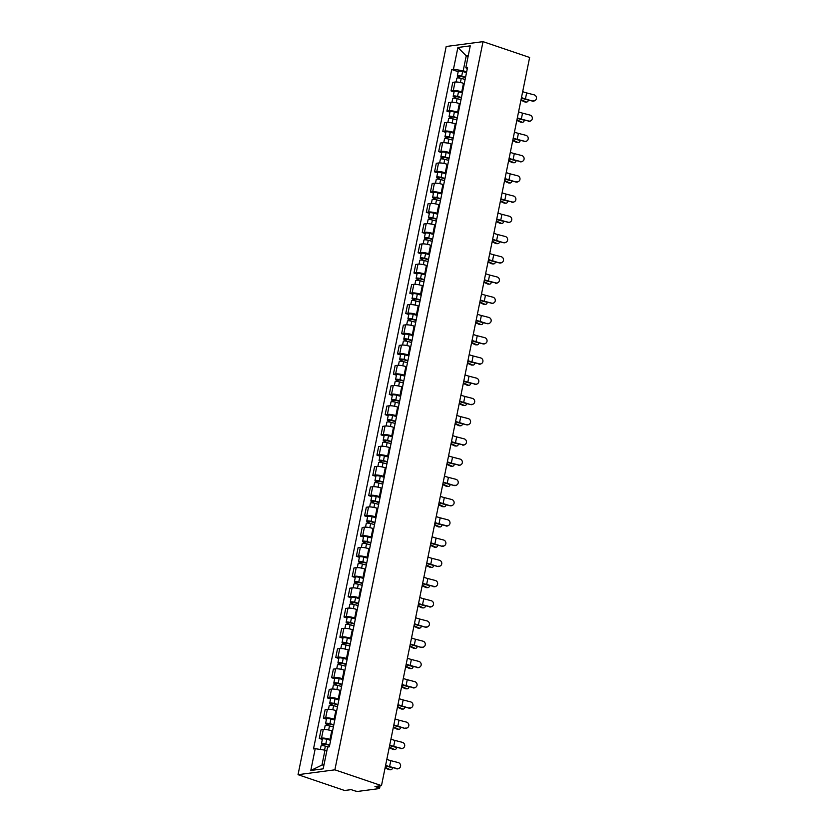 <?xml version="1.0" encoding="UTF-8"?>
<svg xmlns="http://www.w3.org/2000/svg" width="833" height="833" viewBox="0 0 833 833"><rect width="100%" height="100%" fill="white"/><g stroke="black" fill="none" stroke-linecap="round" stroke-linejoin="round"><path stroke-width="1.25" d="M380.087 785.821L379.567 788.393A2.707 0.562 -168.5 0 1 379.119 788.601L358.263 791.35A2.707 0.562 -168.5 0 1 354.587 790.798L351.162 789.632L344.643 790.496L298.037 774.68L334.876 769.827L483.025 41.65L529.632 57.467L381.483 785.634L334.876 769.827M483.025 41.65L446.186 46.502L298.037 774.68M379.567 788.393A2.707 0.562 -168.5 0 0 378.38 787.654L378.723 785.998M381.483 785.634L374.954 786.498L378.38 787.654M464.273 83.592L463.481 83.321A6.227 1.302 -168.5 0 0 455.016 82.05L452.767 82.342L451.028 90.901L453.277 90.61A6.227 1.302 11.5 0 1 461.742 91.88L462.534 92.151M454.068 91.932L451.028 90.901M460.16 103.823L459.368 103.552A6.227 1.302 -168.5 0 0 450.903 102.282L448.654 102.574L446.915 111.133L449.154 110.841A6.227 1.302 11.5 0 1 457.629 112.122L458.41 112.382M449.955 112.174L446.915 111.133M456.036 124.055L455.255 123.794A6.227 1.302 -168.5 0 0 446.78 122.513L444.541 122.815L442.792 131.375L445.041 131.073A6.227 1.302 11.5 0 1 453.506 132.353L454.297 132.614M445.832 132.405L442.792 131.375M451.923 144.296L451.132 144.026A6.227 1.302 -168.5 0 0 442.667 142.745L440.418 143.047L438.679 151.606L440.928 151.304A6.227 1.302 11.5 0 1 449.393 152.585L450.184 152.856M441.719 152.637L438.679 151.606M447.8 164.528L447.019 164.257A6.227 1.302 -168.5 0 0 438.554 162.987L436.305 163.278L434.566 171.837L436.804 171.546A6.227 1.302 11.5 0 1 445.28 172.816L446.061 173.087M437.606 172.868L434.566 171.837M443.687 184.759L442.906 184.499A6.227 1.302 -168.5 0 0 434.43 183.218L432.181 183.51L430.442 192.069L432.691 191.777A6.227 1.302 11.5 0 1 441.157 193.058L441.948 193.318M433.483 193.11L430.442 192.069M439.574 204.991L438.783 204.731A6.227 1.302 -168.5 0 0 430.317 203.45L428.068 203.752L426.329 212.311L428.579 212.009A6.227 1.302 11.5 0 1 437.044 213.29L437.825 213.56M429.37 213.342L426.329 212.311M435.451 225.233L434.67 224.962A6.227 1.302 -168.5 0 0 426.204 223.681L423.955 223.983L422.206 232.542L424.455 232.251A6.227 1.302 11.5 0 1 432.931 233.521L433.712 233.792M425.257 233.573L422.206 232.542M431.338 245.464L430.557 245.194A6.227 1.302 -168.5 0 0 422.081 243.923L419.832 244.215L418.093 252.774L420.342 252.482A6.227 1.302 11.5 0 1 428.808 253.753L429.599 254.023M421.134 253.805L418.093 252.774M427.225 265.696L426.434 265.435A6.227 1.302 -168.5 0 0 417.968 264.155L415.719 264.446L413.98 273.016L416.229 272.714A6.227 1.302 11.5 0 1 424.695 273.995L425.476 274.255M417.021 274.047L413.98 273.016M423.102 285.927L422.321 285.667A6.227 1.302 -168.5 0 0 413.845 284.386L411.606 284.688L409.857 293.247L412.106 292.945A6.227 1.302 11.5 0 1 420.582 294.226L421.363 294.497M412.897 294.278L409.857 293.247M418.989 306.169L418.208 305.898A6.227 1.302 -168.5 0 0 409.732 304.618L407.483 304.92L405.744 313.479L407.993 313.187A6.227 1.302 11.5 0 1 416.458 314.457L417.25 314.728M408.784 314.51L405.744 313.479M414.876 326.401L414.084 326.13A6.227 1.302 -168.5 0 0 405.619 324.86L403.37 325.151L401.631 333.71L403.87 333.419A6.227 1.302 11.5 0 1 412.345 334.699L413.126 334.96M404.671 334.741L401.631 333.71M410.752 346.632L409.971 346.372A6.227 1.302 -168.5 0 0 401.496 345.091L399.257 345.383L397.508 353.952L399.757 353.65A6.227 1.302 11.5 0 1 408.232 354.931L409.013 355.191M400.548 354.983L397.508 353.952M406.639 366.874L405.848 366.603A6.227 1.302 -168.5 0 0 397.383 365.323L395.134 365.625L393.395 374.184L395.644 373.882A6.227 1.302 11.5 0 1 404.109 375.162L404.9 375.433M396.435 375.214L393.395 374.184M402.516 387.106L401.735 386.835A6.227 1.302 -168.5 0 0 393.27 385.564L391.021 385.856L389.282 394.415L391.52 394.124A6.227 1.302 11.5 0 1 399.996 395.394L400.777 395.665M392.322 395.446L389.282 394.415M398.403 407.337L397.622 407.066A6.227 1.302 -168.5 0 0 389.146 405.796L386.897 406.087L385.158 414.647L387.407 414.355A6.227 1.302 11.5 0 1 395.873 415.636L396.664 415.896M388.199 415.688L385.158 414.647M394.29 427.568L393.499 427.308A6.227 1.302 -168.5 0 0 385.033 426.027L382.784 426.329L381.045 434.888L383.295 434.587A6.227 1.302 11.5 0 1 391.76 435.867L392.551 436.128M384.086 435.919L381.045 434.888M390.167 447.81L389.386 447.54A6.227 1.302 -168.5 0 0 380.92 446.259L378.671 446.561L376.922 455.12L379.171 454.818A6.227 1.302 11.5 0 1 387.647 456.099L388.428 456.369M379.973 456.151L376.922 455.12M386.054 468.042L385.273 467.771A6.227 1.302 -168.5 0 0 376.797 466.501L374.548 466.792L372.809 475.351L375.058 475.06A6.227 1.302 11.5 0 1 383.524 476.33L384.315 476.601M375.85 476.382L372.809 475.351M381.941 488.273L381.15 488.013A6.227 1.302 -168.5 0 0 372.684 486.732L370.435 487.024L368.696 495.583L370.945 495.291A6.227 1.302 11.5 0 1 379.411 496.572L380.192 496.832M371.737 496.624L368.696 495.583M377.818 508.505L377.037 508.245A6.227 1.302 -168.5 0 0 368.561 506.964L366.322 507.266L364.573 515.825L366.822 515.523A6.227 1.302 11.5 0 1 375.298 516.804L376.079 517.074M367.624 516.856L364.573 515.825M373.705 528.747L372.924 528.476A6.227 1.302 -168.5 0 0 364.448 527.195L362.199 527.497L360.46 536.056L362.709 535.765A6.227 1.302 11.5 0 1 371.174 537.035L371.966 537.306M363.5 537.087L360.46 536.056M369.592 548.978L368.8 548.708A6.227 1.302 -168.5 0 0 360.335 547.437L358.086 547.729L356.347 556.288L358.586 555.996A6.227 1.302 11.5 0 1 367.061 557.267L367.842 557.537M359.387 557.319L356.347 556.288M365.468 569.21L364.687 568.949A6.227 1.302 -168.5 0 0 356.212 567.669L353.973 567.96L352.224 576.53L354.473 576.228A6.227 1.302 11.5 0 1 362.949 577.508L363.729 577.769M355.264 577.561L352.224 576.53M361.355 589.441L360.564 589.181A6.227 1.302 -168.5 0 0 352.099 587.9L349.85 588.202L348.111 596.761L350.36 596.459A6.227 1.302 11.5 0 1 358.825 597.74L359.617 598.011M351.151 597.792L348.111 596.761M357.242 609.683L356.451 609.412A6.227 1.302 -168.5 0 0 347.986 608.132L345.737 608.434L343.998 616.993L346.236 616.701A6.227 1.302 11.5 0 1 354.712 617.971L355.493 618.242M347.038 618.024L343.998 616.993M353.119 629.915L352.338 629.644A6.227 1.302 -168.5 0 0 343.862 628.374L341.613 628.665L339.874 637.224L342.124 636.933A6.227 1.302 11.5 0 1 350.589 638.213L351.38 638.474M342.915 638.255L339.874 637.224M349.006 650.146L348.215 649.886A6.227 1.302 -168.5 0 0 339.749 648.605L337.5 648.897L335.761 657.466L338.011 657.164A6.227 1.302 11.5 0 1 346.476 658.445L347.267 658.705M338.802 658.497L335.761 657.466M344.883 670.388L344.102 670.117A6.227 1.302 -168.5 0 0 335.637 668.837L333.387 669.138L331.638 677.698L333.887 677.396A6.227 1.302 11.5 0 1 342.363 678.676L343.144 678.947M334.689 678.728L331.638 677.698M340.77 690.619L339.989 690.349A6.227 1.302 -168.5 0 0 331.513 689.078L329.264 689.37L327.525 697.929L329.774 697.638A6.227 1.302 11.5 0 1 338.24 698.908L339.031 699.179M330.566 698.96L327.525 697.929M336.657 710.851L335.866 710.58A6.227 1.302 -168.5 0 0 327.4 709.31L325.151 709.601L323.412 718.161L325.661 717.869A6.227 1.302 11.5 0 1 334.127 719.15L334.908 719.41M326.453 719.202L323.412 718.161M332.534 731.082L331.753 730.822A6.227 1.302 -168.5 0 0 323.277 729.541L321.038 729.843L319.289 738.402L321.538 738.1A6.227 1.302 11.5 0 1 330.014 739.381L330.795 739.642M322.34 739.433L319.289 738.402M468.104 56.467L466.241 55.832L463.21 70.753L466.647 71.919M463.21 70.753L453.454 69.274L457.89 47.491L470.26 45.857L465.834 67.65L467.167 69.358M326.848 750.783L324.985 750.158L321.954 765.069L310.792 770.473L323.173 768.838L327.608 747.055L329.337 746.826L467.563 67.421L465.834 67.65M310.792 770.473L315.228 748.68L324.985 750.158M453.454 69.274L451.725 69.503L313.5 748.909L315.228 748.68M321.954 765.069L323.995 764.798M468.292 55.561L466.241 55.832L457.89 47.491M458.181 71.7L451.725 69.503M532.87 100.803A3.113 2.957 61.4 0 0 536.431 97.471A3.113 2.957 61.4 0 0 534.088 94.837L526.654 92.921L525.436 98.888L532.381 101.074L524.946 99.148A10.152 2.124 11.5 0 1 521.375 98.044M534.963 100.554L534.474 100.824A3.113 2.957 -118.6 0 1 532.381 101.074M522.687 91.588A8.392 1.76 -168.5 0 0 526.654 92.921M521.468 97.555A8.392 1.76 -168.5 0 0 525.436 98.888M526.56 102.043L525.217 102.011A3.113 2.01 -89 0 1 524.665 101.886L526.008 101.907A3.113 2.01 91 0 0 526.56 102.043A3.113 2.01 91 0 0 528.476 100.064M465.491 77.615L461.128 76.459L458.785 76.928A3.384 0.708 -168.5 0 1 457.307 76.011L458.254 71.346A3.384 0.708 -168.5 0 1 462.627 71.534L466.511 72.575M465.564 77.24L461.68 76.209A3.384 0.708 -168.5 0 0 457.307 76.011M459.483 78.052L459.858 76.23M465.116 79.447L461.232 78.406A3.384 0.708 -168.5 0 0 456.859 78.219L456.088 81.988M458.577 77.948L458.785 76.928M520.937 100.158L524.665 101.886M526.008 101.907L521.135 99.658A10.152 2.124 -168.5 0 0 521.052 99.616M528.757 121.035A3.113 2.957 61.4 0 0 532.318 117.703A3.113 2.957 61.4 0 0 529.965 115.069L522.53 113.153L521.323 119.119L528.757 121.035L520.833 119.39A10.152 2.124 11.5 0 1 517.251 118.276M530.85 120.795L530.361 121.056A3.113 2.957 -118.6 0 1 528.268 121.306M518.574 111.82A8.392 1.76 -168.5 0 0 522.53 113.153M517.355 117.786A8.392 1.76 -168.5 0 0 521.323 119.119M524.634 141.277A3.113 2.957 61.4 0 0 528.195 137.945A3.113 2.957 61.4 0 0 525.852 135.31L518.418 133.384L517.199 139.35L524.634 141.277L516.71 139.621A10.152 2.124 11.5 0 1 513.138 138.507M526.737 141.027L526.248 141.287A3.113 2.957 -118.6 0 1 524.155 141.537M514.45 132.051A8.392 1.76 -168.5 0 0 518.418 133.384M513.243 138.018A8.392 1.76 -168.5 0 0 517.199 139.35M520.521 161.508A3.113 2.957 61.4 0 0 524.082 158.176A3.113 2.957 61.4 0 0 521.739 155.542L514.305 153.626L513.086 159.592L520.521 161.508L512.597 159.853A10.152 2.124 11.5 0 1 509.025 158.739M522.614 161.258L522.124 161.529A3.113 2.957 -118.6 0 1 520.031 161.769M510.337 152.293A8.392 1.76 -168.5 0 0 514.305 153.626M509.119 158.26A8.392 1.76 -168.5 0 0 513.086 159.592M522.447 122.274L521.104 122.253A3.113 2.01 -89 0 1 520.552 122.118L521.895 122.149A3.113 2.01 91 0 0 522.447 122.274A3.113 2.01 91 0 0 524.363 120.296M461.367 97.857L457.015 96.69L454.662 97.159A3.384 0.708 -168.5 0 1 453.194 96.243L454.141 91.578A3.384 0.708 -168.5 0 1 458.504 91.765L462.398 92.807M461.451 97.482L457.556 96.441A3.384 0.708 -168.5 0 0 453.194 96.243M455.37 98.284L455.745 96.472M460.993 99.679L457.109 98.648A3.384 0.708 -168.5 0 0 452.746 98.45L451.975 102.22M454.464 98.179L454.662 97.159M516.824 120.4L520.552 122.118M521.895 122.149L517.012 119.89A10.152 2.124 -168.5 0 0 516.939 119.848M518.324 142.505L516.981 142.485A3.113 2.01 -89 0 1 516.439 142.36L517.772 142.381A3.113 2.01 91 0 0 518.324 142.505A3.113 2.01 91 0 0 520.25 140.527M457.255 118.088L452.892 116.922L450.549 117.401A3.384 0.708 -168.5 0 1 449.081 116.485L450.028 111.809A3.384 0.708 -168.5 0 1 454.391 112.007L458.275 113.038M457.327 117.713L453.444 116.672A3.384 0.708 -168.5 0 0 449.081 116.485M451.257 118.515L451.621 116.703M456.88 119.921L452.996 118.88A3.384 0.708 -168.5 0 0 448.623 118.682L447.862 122.461M450.341 118.421L450.549 117.401M512.712 140.631L516.439 142.36M517.772 142.381L512.899 140.121A10.152 2.124 -168.5 0 0 512.816 140.09M514.211 162.747L512.868 162.716A3.113 2.01 -89 0 1 512.316 162.591L513.659 162.612A3.113 2.01 91 0 0 514.211 162.747A3.113 2.01 91 0 0 516.127 160.769M453.142 138.32L448.779 137.153L446.436 137.632A3.384 0.708 -168.5 0 1 444.957 136.716L445.905 132.041A3.384 0.708 -168.5 0 1 450.278 132.239L454.162 133.28M453.214 137.945L449.331 136.904A3.384 0.708 -168.5 0 0 444.957 136.716M447.134 138.757L447.508 136.935M452.767 140.152L448.872 139.111A3.384 0.708 -168.5 0 0 444.51 138.924L443.739 142.693M446.228 138.653L446.436 137.632M508.588 160.863L512.316 162.591M513.659 162.612L508.786 160.352A10.152 2.124 -168.5 0 0 508.703 160.321M516.408 181.74A3.113 2.957 61.4 0 0 519.969 178.408A3.113 2.957 61.4 0 0 517.616 175.773L510.181 173.858L508.973 179.824L515.919 182.011L508.484 180.084A10.152 2.124 11.5 0 1 504.902 178.98M518.501 181.49L518.011 181.761A3.113 2.957 -118.6 0 1 515.919 182.011M506.214 172.525A8.392 1.76 -168.5 0 0 510.181 173.858M505.006 178.491A8.392 1.76 -168.5 0 0 508.973 179.824M512.285 201.982A3.113 2.957 61.4 0 0 515.846 198.639A3.113 2.957 61.4 0 0 513.503 196.005L506.068 194.089L504.85 200.055L512.285 201.982L504.361 200.326A10.152 2.124 11.5 0 1 500.789 199.212M514.378 201.732L513.899 201.992A3.113 2.957 -118.6 0 1 511.795 202.242M502.101 192.756A8.392 1.76 -168.5 0 0 506.068 194.089M500.893 198.723A8.392 1.76 -168.5 0 0 504.85 200.055M510.098 182.979L508.755 182.948A3.113 2.01 -89 0 1 508.203 182.823L509.546 182.844A3.113 2.01 91 0 0 510.098 182.979A3.113 2.01 91 0 0 512.014 181M449.018 158.551L444.666 157.395L442.313 157.864A3.384 0.708 -168.5 0 1 440.844 156.948L441.792 152.283A3.384 0.708 -168.5 0 1 446.155 152.47L450.049 153.511M449.091 158.176L445.207 157.145A3.384 0.708 -168.5 0 0 440.844 156.948M443.021 158.988L443.385 157.166M448.643 160.384L444.76 159.353A3.384 0.708 -168.5 0 0 440.397 159.155L439.626 162.924M442.104 158.884L442.313 157.864M504.475 181.094L508.203 182.823M509.546 182.844L504.663 180.594A10.152 2.124 -168.5 0 0 504.59 180.553M505.975 203.21L504.631 203.19A3.113 2.01 -89 0 1 504.09 203.054L505.423 203.085A3.113 2.01 91 0 0 505.975 203.21A3.113 2.01 91 0 0 507.901 201.232M444.905 178.793L440.542 177.627L438.2 178.095A3.384 0.708 -168.5 0 1 436.721 177.179L437.679 172.514A3.384 0.708 -168.5 0 1 442.042 172.712L445.926 173.743M444.978 178.418L441.094 177.377A3.384 0.708 -168.5 0 0 436.721 177.179M438.908 179.22L439.272 177.408M444.53 180.615L440.647 179.584A3.384 0.708 -168.5 0 0 436.273 179.387L435.513 183.156M437.991 179.116L438.2 178.095M500.362 201.336L504.09 203.054M505.423 203.085L500.55 200.826A10.152 2.124 -168.5 0 0 500.466 200.784M508.172 222.213A3.113 2.957 61.4 0 0 511.733 218.881A3.113 2.957 61.4 0 0 509.38 216.247L501.945 214.32L500.737 220.287L508.172 222.213L500.248 220.558A10.152 2.124 11.5 0 1 496.676 219.443M510.265 221.963L509.775 222.224A3.113 2.957 -118.6 0 1 507.682 222.473M497.988 212.988A8.392 1.76 -168.5 0 0 501.945 214.32M496.77 218.954A8.392 1.76 -168.5 0 0 500.737 220.287M504.059 242.445A3.113 2.957 61.4 0 0 507.62 239.113A3.113 2.957 61.4 0 0 505.267 236.478L497.832 234.562L496.614 240.529L503.569 242.715L496.135 240.789A10.152 2.124 11.5 0 1 492.553 239.675M506.152 242.195L505.662 242.465A3.113 2.957 -118.6 0 1 503.569 242.715M493.865 233.23A8.392 1.76 -168.5 0 0 497.832 234.562M492.657 239.196A8.392 1.76 -168.5 0 0 496.614 240.529M499.935 262.676A3.113 2.957 61.4 0 0 503.496 259.344A3.113 2.957 61.4 0 0 501.154 256.71L493.719 254.794L492.501 260.76L499.446 262.947L492.011 261.021A10.152 2.124 11.5 0 1 488.44 259.917M502.028 262.426L501.549 262.697A3.113 2.957 -118.6 0 1 499.446 262.947M489.752 253.461A8.392 1.76 -168.5 0 0 493.719 254.794M488.534 259.427A8.392 1.76 -168.5 0 0 492.501 260.76M495.822 282.918A3.113 2.957 61.4 0 0 499.384 279.576A3.113 2.957 61.4 0 0 497.03 276.952L489.596 275.025L488.388 280.992L495.822 282.918L487.899 281.262A10.152 2.124 11.5 0 1 484.327 280.148M497.915 282.668L497.426 282.928A3.113 2.957 -118.6 0 1 495.333 283.178M485.639 273.693A8.392 1.76 -168.5 0 0 489.596 275.025M484.421 279.659A8.392 1.76 -168.5 0 0 488.388 280.992M491.699 303.15A3.113 2.957 61.4 0 0 495.26 299.818A3.113 2.957 61.4 0 0 492.917 297.183L485.483 295.257L484.265 301.223L491.699 303.15L483.786 301.494A10.152 2.124 11.5 0 1 480.204 300.38M493.802 302.9L493.313 303.16A3.113 2.957 -118.6 0 1 491.22 303.41M481.516 293.924A8.392 1.76 -168.5 0 0 485.483 295.257M480.308 299.901A8.392 1.76 -168.5 0 0 484.265 301.223M487.586 323.381A3.113 2.957 61.4 0 0 491.147 320.049A3.113 2.957 61.4 0 0 488.804 317.415L481.37 315.499L480.152 321.465L487.097 323.652L479.662 321.725A10.152 2.124 11.5 0 1 476.091 320.622M489.679 323.131L489.19 323.402A3.113 2.957 -118.6 0 1 487.097 323.652M477.403 314.166A8.392 1.76 -168.5 0 0 481.37 315.499M476.184 320.132A8.392 1.76 -168.5 0 0 480.152 321.465M483.473 343.613A3.113 2.957 61.4 0 0 487.034 340.281A3.113 2.957 61.4 0 0 484.681 337.646L477.247 335.73L476.039 341.697L482.984 343.883L475.549 341.957A10.152 2.124 11.5 0 1 471.967 340.853M485.566 343.363L485.077 343.633A3.113 2.957 -118.6 0 1 482.984 343.883M473.29 334.397A8.392 1.76 -168.5 0 0 477.247 335.73M472.072 340.364A8.392 1.76 -168.5 0 0 476.039 341.697M479.35 363.854A3.113 2.957 61.4 0 0 482.911 360.512A3.113 2.957 61.4 0 0 480.568 357.888L473.134 355.962L471.915 361.928L479.35 363.854L471.426 362.199A10.152 2.124 11.5 0 1 467.854 361.085M481.453 363.604L480.964 363.865A3.113 2.957 -118.6 0 1 478.871 364.115M469.166 354.629A8.392 1.76 -168.5 0 0 473.134 355.962M467.959 360.595A8.392 1.76 -168.5 0 0 471.915 361.928M501.862 223.442L500.518 223.421A3.113 2.01 -89 0 1 499.967 223.296L501.31 223.317A3.113 2.01 91 0 0 501.862 223.442A3.113 2.01 91 0 0 503.778 221.463M440.782 199.025L436.43 197.858L434.087 198.337A3.384 0.708 -168.5 0 1 432.608 197.421L433.556 192.746A3.384 0.708 -168.5 0 1 437.929 192.944L441.813 193.974M440.865 198.65L436.971 197.608A3.384 0.708 -168.5 0 0 432.608 197.421M434.784 199.462L435.159 197.64M440.418 200.857L436.523 199.816A3.384 0.708 -168.5 0 0 432.16 199.618L431.39 203.398M433.878 199.358L434.087 198.337M496.239 221.568L499.967 223.296M501.31 223.317L496.437 221.057A10.152 2.124 -168.5 0 0 496.353 221.026M497.749 243.684L496.406 243.653A3.113 2.01 -89 0 1 495.854 243.528L497.197 243.548A3.113 2.01 91 0 0 497.749 243.684A3.113 2.01 91 0 0 499.665 241.705M436.669 219.256L432.317 218.1L429.963 218.569A3.384 0.708 -168.5 0 1 428.495 217.652L429.443 212.977A3.384 0.708 -168.5 0 1 433.806 213.175L437.7 214.216M436.742 218.881L432.858 217.85A3.384 0.708 -168.5 0 0 428.495 217.652M430.671 219.693L431.036 217.871M436.294 221.089L432.41 220.047A3.384 0.708 -168.5 0 0 428.047 219.86L427.277 223.629M429.755 219.589L429.963 218.569M492.126 241.799L495.854 243.528M497.197 243.548L492.313 241.289A10.152 2.124 -168.5 0 0 492.23 241.258M493.625 263.915L492.282 263.894A3.113 2.01 -89 0 1 491.73 263.759L493.074 263.78A3.113 2.01 91 0 0 493.625 263.915A3.113 2.01 91 0 0 495.552 261.937M432.556 239.488L428.193 238.332L425.85 238.8A3.384 0.708 -168.5 0 1 424.372 237.884L425.33 233.219A3.384 0.708 -168.5 0 1 429.693 233.407L433.576 234.448M432.629 239.113L428.745 238.082A3.384 0.708 -168.5 0 0 424.372 237.884M426.558 239.925L426.923 238.103M432.181 241.32L428.297 240.289A3.384 0.708 -168.5 0 0 423.924 240.091L423.164 243.861M425.642 239.821L425.85 238.8M488.003 262.031L491.73 263.759M493.074 263.78L488.2 261.531A10.152 2.124 -168.5 0 0 488.117 261.489M489.512 284.147L488.169 284.126A3.113 2.01 -89 0 1 487.617 283.991L488.961 284.022A3.113 2.01 91 0 0 489.512 284.147A3.113 2.01 91 0 0 491.428 282.168M428.433 259.729L424.08 258.563L421.737 259.042A3.384 0.708 -168.5 0 1 420.259 258.115L421.206 253.451A3.384 0.708 -168.5 0 1 425.58 253.648L429.464 254.679M428.516 259.355L424.622 258.313A3.384 0.708 -168.5 0 0 420.259 258.115M422.435 260.156L422.81 258.345M428.068 261.552L424.174 260.521A3.384 0.708 -168.5 0 0 419.811 260.323L419.041 264.092M421.529 260.052L421.737 259.042M483.89 282.272L487.617 283.991M488.961 284.022L484.088 281.762A10.152 2.124 -168.5 0 0 484.004 281.721M485.389 304.378L484.056 304.357A3.113 2.01 -89 0 1 483.504 304.232L484.848 304.253A3.113 2.01 91 0 0 485.389 304.378A3.113 2.01 91 0 0 487.315 302.41M424.32 279.961L419.967 278.795L417.614 279.274A3.384 0.708 -168.5 0 1 416.146 278.357L417.094 273.682A3.384 0.708 -168.5 0 1 421.456 273.88L425.351 274.911M424.393 279.586L420.509 278.545A3.384 0.708 -168.5 0 0 416.146 278.357M418.322 280.398L418.687 278.576M423.945 281.793L420.061 280.752A3.384 0.708 -168.5 0 0 415.698 280.554L414.928 284.334M417.406 280.294L417.614 279.274M479.777 302.504L483.504 304.232M484.848 304.253L479.964 301.994A10.152 2.124 -168.5 0 0 479.881 301.962M481.276 324.62L479.933 324.589A3.113 2.01 -89 0 1 479.381 324.464L480.724 324.485A3.113 2.01 91 0 0 481.276 324.62A3.113 2.01 91 0 0 483.192 322.642M420.207 300.192L415.844 299.037L413.501 299.505A3.384 0.708 -168.5 0 1 412.023 298.589L412.97 293.924A3.384 0.708 -168.5 0 1 417.343 294.111L421.227 295.153M420.28 299.818L416.396 298.787A3.384 0.708 -168.5 0 0 412.023 298.589M414.199 300.63L414.574 298.808M419.832 302.025L415.948 300.984A3.384 0.708 -168.5 0 0 411.575 300.796L410.804 304.566M413.293 300.526L413.501 299.505M475.653 322.735L479.381 324.464M480.724 324.485L475.851 322.225A10.152 2.124 -168.5 0 0 475.768 322.194M477.163 344.852L475.82 344.831A3.113 2.01 -89 0 1 475.268 344.695L476.611 344.727A3.113 2.01 91 0 0 477.163 344.852A3.113 2.01 91 0 0 479.079 342.873M416.084 320.434L411.731 319.268L409.378 319.737A3.384 0.708 -168.5 0 1 407.91 318.82L408.857 314.156A3.384 0.708 -168.5 0 1 413.22 314.343L417.114 315.384M416.167 320.049L412.273 319.018A3.384 0.708 -168.5 0 0 407.91 318.82M410.086 320.861L410.461 319.049M415.719 322.256L411.825 321.226A3.384 0.708 -168.5 0 0 407.462 321.028L406.691 324.797M409.18 320.757L409.378 319.737M471.54 342.977L475.268 344.695M476.611 344.727L471.728 342.467A10.152 2.124 -168.5 0 0 471.655 342.425M473.04 365.083L471.707 365.062A3.113 2.01 -89 0 1 471.155 364.927L472.488 364.958A3.113 2.01 91 0 0 473.04 365.083A3.113 2.01 91 0 0 474.966 363.105M411.971 340.666L407.608 339.5L405.265 339.979A3.384 0.708 -168.5 0 1 403.797 339.062L404.744 334.387A3.384 0.708 -168.5 0 1 409.107 334.585L412.991 335.616M412.043 340.291L408.16 339.25A3.384 0.708 -168.5 0 0 403.797 339.062M405.973 341.093L406.337 339.281M411.596 342.488L407.712 341.457A3.384 0.708 -168.5 0 0 403.339 341.259L402.578 345.039M405.057 340.989L405.265 339.979M467.428 363.209L471.155 364.927M472.488 364.958L467.615 362.699A10.152 2.124 -168.5 0 0 467.532 362.657M475.237 384.086A3.113 2.957 61.4 0 0 478.798 380.754A3.113 2.957 61.4 0 0 476.455 378.12L469.021 376.193L467.802 382.17L475.237 384.086L467.313 382.43A10.152 2.124 11.5 0 1 463.742 381.316M477.33 383.836L476.84 384.107A3.113 2.957 -118.6 0 1 474.748 384.346M465.053 374.871A8.392 1.76 -168.5 0 0 469.021 376.193M463.835 380.837A8.392 1.76 -168.5 0 0 467.802 382.17M471.124 404.317A3.113 2.957 61.4 0 0 474.685 400.985A3.113 2.957 61.4 0 0 472.332 398.351L464.897 396.435L463.689 402.401L470.635 404.588L463.2 402.662A10.152 2.124 11.5 0 1 459.618 401.558M473.217 404.067L472.728 404.338A3.113 2.957 -118.6 0 1 470.635 404.588M460.93 395.102A8.392 1.76 -168.5 0 0 464.897 396.435M459.722 401.069A8.392 1.76 -168.5 0 0 463.689 402.401M467.001 424.549A3.113 2.957 61.4 0 0 470.562 421.217A3.113 2.957 61.4 0 0 468.219 418.582L460.784 416.667L459.566 422.633L466.511 424.82L459.077 422.904A10.152 2.124 11.5 0 1 455.505 421.79M469.094 424.309L468.615 424.57A3.113 2.957 -118.6 0 1 466.511 424.82M456.817 415.334A8.392 1.76 -168.5 0 0 460.784 416.667M455.609 421.3A8.392 1.76 -168.5 0 0 459.566 422.633M462.888 444.791A3.113 2.957 61.4 0 0 466.449 441.459A3.113 2.957 61.4 0 0 464.096 438.824L456.661 436.898L455.453 442.864L462.888 444.791L454.964 443.135A10.152 2.124 11.5 0 1 451.392 442.021M464.981 444.541L464.491 444.801A3.113 2.957 -118.6 0 1 462.398 445.051M452.704 435.565A8.392 1.76 -168.5 0 0 456.661 436.898M451.486 441.532A8.392 1.76 -168.5 0 0 455.453 442.864M458.775 465.022A3.113 2.957 61.4 0 0 462.336 461.69A3.113 2.957 61.4 0 0 459.983 459.056L452.548 457.14L451.33 463.106L458.775 465.022L450.851 463.367A10.152 2.124 11.5 0 1 447.269 462.253M460.868 464.772L460.378 465.043A3.113 2.957 -118.6 0 1 458.285 465.283M448.581 455.807A8.392 1.76 -168.5 0 0 452.548 457.14M447.373 461.774A8.392 1.76 -168.5 0 0 451.33 463.106M454.651 485.254A3.113 2.957 61.4 0 0 458.212 481.922A3.113 2.957 61.4 0 0 455.87 479.287L448.435 477.371L447.217 483.338L454.162 485.524L446.727 483.598A10.152 2.124 11.5 0 1 443.156 482.494M456.744 485.004L456.265 485.275A3.113 2.957 -118.6 0 1 454.162 485.524M444.468 476.039A8.392 1.76 -168.5 0 0 448.435 477.371M443.25 482.005A8.392 1.76 -168.5 0 0 447.217 483.338M450.538 505.496A3.113 2.957 61.4 0 0 454.1 502.153A3.113 2.957 61.4 0 0 451.746 499.519L444.312 497.603L443.104 503.569L450.049 505.756L442.615 503.84A10.152 2.124 11.5 0 1 439.043 502.726M452.631 505.246L452.142 505.506A3.113 2.957 -118.6 0 1 450.049 505.756M440.355 496.27A8.392 1.76 -168.5 0 0 444.312 497.603M439.137 502.237A8.392 1.76 -168.5 0 0 443.104 503.569M446.415 525.727A3.113 2.957 61.4 0 0 449.976 522.395A3.113 2.957 61.4 0 0 447.633 519.761L440.199 517.834L438.981 523.801L446.415 525.727L438.502 524.072A10.152 2.124 11.5 0 1 434.92 522.957M448.518 525.477L448.029 525.738A3.113 2.957 -118.6 0 1 445.936 525.987M436.232 516.502A8.392 1.76 -168.5 0 0 440.199 517.834M435.024 522.468A8.392 1.76 -168.5 0 0 438.981 523.801M442.302 545.959A3.113 2.957 61.4 0 0 445.863 542.627A3.113 2.957 61.4 0 0 443.52 539.992L436.086 538.076L434.868 544.043L441.813 546.229L434.378 544.303A10.152 2.124 11.5 0 1 430.807 543.189M444.395 545.709L443.906 545.979A3.113 2.957 -118.6 0 1 441.813 546.229M432.119 536.744A8.392 1.76 -168.5 0 0 436.086 538.076M430.9 542.71A8.392 1.76 -168.5 0 0 434.868 544.043M438.189 566.19A3.113 2.957 61.4 0 0 441.75 562.858A3.113 2.957 61.4 0 0 439.397 560.224L431.963 558.308L430.755 564.274L437.7 566.461L430.265 564.535A10.152 2.124 11.5 0 1 426.683 563.431M440.282 565.94L439.793 566.211A3.113 2.957 -118.6 0 1 437.7 566.461M428.006 556.975A8.392 1.76 -168.5 0 0 431.963 558.308M426.788 562.941A8.392 1.76 -168.5 0 0 430.755 564.274M434.066 586.432A3.113 2.957 61.4 0 0 437.627 583.09A3.113 2.957 61.4 0 0 435.284 580.466L427.85 578.539L426.631 584.506L434.066 586.432L426.142 584.776A10.152 2.124 11.5 0 1 422.57 583.662M436.169 586.182L435.68 586.442A3.113 2.957 -118.6 0 1 433.587 586.692M423.882 577.207A8.392 1.76 -168.5 0 0 427.85 578.539M422.675 583.173A8.392 1.76 -168.5 0 0 426.631 584.506M429.953 606.663A3.113 2.957 61.4 0 0 433.514 603.331A3.113 2.957 61.4 0 0 431.171 600.697L423.737 598.771L422.518 604.737L429.953 606.663L422.029 605.008A10.152 2.124 11.5 0 1 418.458 603.894M432.046 606.414L431.556 606.674A3.113 2.957 -118.6 0 1 429.464 606.924M419.77 597.438A8.392 1.76 -168.5 0 0 423.737 598.771M418.551 603.415A8.392 1.76 -168.5 0 0 422.518 604.737M425.84 626.895A3.113 2.957 61.4 0 0 429.401 623.563A3.113 2.957 61.4 0 0 427.048 620.929L419.613 619.013L418.405 624.979L425.351 627.166L417.916 625.239A10.152 2.124 11.5 0 1 414.334 624.136M427.933 626.645L427.444 626.916A3.113 2.957 -118.6 0 1 425.351 627.166M415.657 617.68A8.392 1.76 -168.5 0 0 419.613 619.013M414.438 623.646A8.392 1.76 -168.5 0 0 418.405 624.979M421.717 647.126A3.113 2.957 61.4 0 0 425.278 643.794A3.113 2.957 61.4 0 0 422.935 641.16L415.5 639.244L414.282 645.211L421.227 647.397L413.793 645.471A10.152 2.124 11.5 0 1 410.221 644.367M423.81 646.877L423.331 647.147A3.113 2.957 -118.6 0 1 421.227 647.397M411.533 637.911A8.392 1.76 -168.5 0 0 415.5 639.244M410.325 643.878A8.392 1.76 -168.5 0 0 414.282 645.211M417.604 667.368A3.113 2.957 61.4 0 0 421.165 664.026A3.113 2.957 61.4 0 0 418.822 661.402L411.377 659.476L410.169 665.442L417.604 667.368L409.68 665.713A10.152 2.124 11.5 0 1 406.108 664.599M419.697 667.118L419.207 667.379A3.113 2.957 -118.6 0 1 417.114 667.629M407.42 658.143A8.392 1.76 -168.5 0 0 411.377 659.476M406.202 664.109A8.392 1.76 -168.5 0 0 410.169 665.442M468.927 385.325L467.584 385.294A3.113 2.01 -89 0 1 467.032 385.169L468.375 385.19A3.113 2.01 91 0 0 468.927 385.325A3.113 2.01 91 0 0 470.843 383.347M407.858 360.897L403.495 359.731L401.152 360.21A3.384 0.708 -168.5 0 1 399.673 359.294L400.621 354.619A3.384 0.708 -168.5 0 1 404.994 354.816L408.878 355.858M407.931 360.522L404.047 359.481A3.384 0.708 -168.5 0 0 399.673 359.294M401.85 361.335L402.224 359.512M407.483 362.73L403.589 361.689A3.384 0.708 -168.5 0 0 399.226 361.501L398.455 365.271M400.944 361.23L401.152 360.21M463.304 383.44L467.032 385.169M468.375 385.19L463.502 382.93A10.152 2.124 -168.5 0 0 463.419 382.899M464.814 405.556L463.471 405.525A3.113 2.01 -89 0 1 462.919 405.4L464.262 405.421A3.113 2.01 91 0 0 464.814 405.556A3.113 2.01 91 0 0 466.73 403.578M403.734 381.129L399.382 379.973L397.029 380.442A3.384 0.708 -168.5 0 1 395.56 379.525L396.508 374.86A3.384 0.708 -168.5 0 1 400.871 375.048L404.765 376.089M403.818 380.754L399.923 379.723A3.384 0.708 -168.5 0 0 395.56 379.525M397.737 381.566L398.101 379.744M403.359 382.961L399.476 381.92A3.384 0.708 -168.5 0 0 395.113 381.733L394.342 385.502M396.82 381.462L397.029 380.442M459.191 403.672L462.919 405.4M464.262 405.421L459.379 403.172A10.152 2.124 -168.5 0 0 459.306 403.13M460.691 425.788L459.347 425.767A3.113 2.01 -89 0 1 458.806 425.632L460.139 425.663A3.113 2.01 91 0 0 460.691 425.788A3.113 2.01 91 0 0 462.617 423.81M399.621 401.371L395.259 400.204L392.916 400.673A3.384 0.708 -168.5 0 1 391.437 399.757L392.395 395.092A3.384 0.708 -168.5 0 1 396.758 395.279L400.642 396.321M399.694 400.996L395.81 399.955A3.384 0.708 -168.5 0 0 391.437 399.757M393.624 401.798L393.988 399.986M399.246 403.193L395.363 402.162A3.384 0.708 -168.5 0 0 390.989 401.964L390.229 405.733M392.707 401.693L392.916 400.673M455.078 423.914L458.806 425.632M460.139 425.663L455.266 423.403A10.152 2.124 -168.5 0 0 455.182 423.362M456.578 446.019L455.234 445.999A3.113 2.01 -89 0 1 454.683 445.874L456.026 445.894A3.113 2.01 91 0 0 456.578 446.019A3.113 2.01 91 0 0 458.494 444.041M395.498 421.602L391.146 420.436L388.803 420.915A3.384 0.708 -168.5 0 1 387.324 419.999L388.272 415.323A3.384 0.708 -168.5 0 1 392.645 415.521L396.529 416.552M395.581 421.227L391.687 420.186A3.384 0.708 -168.5 0 0 387.324 419.999M389.5 422.029L389.875 420.217M395.134 423.435L391.239 422.393A3.384 0.708 -168.5 0 0 386.876 422.196L386.106 425.975M388.594 421.935L388.803 420.915M450.955 444.145L454.683 445.874M456.026 445.894L451.153 443.635A10.152 2.124 -168.5 0 0 451.07 443.604M452.465 466.261L451.122 466.23A3.113 2.01 -89 0 1 450.57 466.105L451.913 466.126A3.113 2.01 91 0 0 452.465 466.261A3.113 2.01 91 0 0 454.381 464.283M391.385 441.834L387.033 440.667L384.679 441.146A3.384 0.708 -168.5 0 1 383.211 440.23L384.159 435.555A3.384 0.708 -168.5 0 1 388.522 435.753L392.416 436.794M391.458 441.459L387.574 440.418A3.384 0.708 -168.5 0 0 383.211 440.23M385.387 442.271L385.752 440.449M391.01 443.666L387.126 442.625A3.384 0.708 -168.5 0 0 382.764 442.438L381.993 446.207M384.471 442.167L384.679 441.146M446.842 464.377L450.57 466.105M451.913 466.126L447.029 463.866A10.152 2.124 -168.5 0 0 446.957 463.835M448.341 486.493L446.998 486.472A3.113 2.01 -89 0 1 446.446 486.337L447.79 486.357A3.113 2.01 91 0 0 448.341 486.493A3.113 2.01 91 0 0 450.268 484.514M387.272 462.065L382.909 460.909L380.566 461.378A3.384 0.708 -168.5 0 1 379.088 460.462L380.046 455.797A3.384 0.708 -168.5 0 1 384.409 455.984L388.293 457.025M387.345 461.69L383.461 460.659A3.384 0.708 -168.5 0 0 379.088 460.462M381.275 462.502L381.639 460.68M386.897 463.898L383.013 462.867A3.384 0.708 -168.5 0 0 378.64 462.669L377.88 466.438M380.358 462.398L380.566 461.378M442.719 484.608L446.446 486.337M447.79 486.357L442.917 484.108A10.152 2.124 -168.5 0 0 442.833 484.067M444.228 506.724L442.885 506.703A3.113 2.01 -89 0 1 442.333 506.568L443.677 506.599A3.113 2.01 91 0 0 444.228 506.724A3.113 2.01 91 0 0 446.144 504.746M383.149 482.307L378.796 481.141L376.454 481.609A3.384 0.708 -168.5 0 1 374.975 480.693L375.922 476.028A3.384 0.708 -168.5 0 1 380.296 476.226L384.18 477.257M383.232 481.932L379.338 480.891A3.384 0.708 -168.5 0 0 374.975 480.693M377.151 482.734L377.526 480.922M382.784 484.129L378.89 483.098A3.384 0.708 -168.5 0 0 374.527 482.901L373.757 486.67M376.245 482.63L376.454 481.609M438.606 504.85L442.333 506.568M443.677 506.599L438.804 504.34A10.152 2.124 -168.5 0 0 438.72 504.298M440.105 526.956L438.772 526.935A3.113 2.01 -89 0 1 438.22 526.81L439.564 526.831A3.113 2.01 91 0 0 440.105 526.956A3.113 2.01 91 0 0 442.031 524.977M379.036 502.538L374.683 501.372L372.33 501.851A3.384 0.708 -168.5 0 1 370.862 500.935L371.81 496.26A3.384 0.708 -168.5 0 1 376.172 496.458L380.067 497.488M379.109 502.164L375.225 501.122A3.384 0.708 -168.5 0 0 370.862 500.935M373.038 502.976L373.403 501.154M378.661 504.371L374.777 503.33A3.384 0.708 -168.5 0 0 370.414 503.132L369.644 506.912M372.122 502.872L372.33 501.851M434.493 525.082L438.22 526.81M439.564 526.831L434.68 524.571A10.152 2.124 -168.5 0 0 434.597 524.54M435.992 547.198L434.649 547.166A3.113 2.01 -89 0 1 434.097 547.042L435.44 547.062A3.113 2.01 91 0 0 435.992 547.198A3.113 2.01 91 0 0 437.919 545.219M374.923 522.77L370.56 521.614L368.217 522.083A3.384 0.708 -168.5 0 1 366.739 521.166L367.697 516.491A3.384 0.708 -168.5 0 1 372.059 516.689L375.943 517.73M374.996 522.395L371.112 521.364A3.384 0.708 -168.5 0 0 366.739 521.166M368.915 523.207L369.29 521.385M374.548 524.603L370.664 523.561A3.384 0.708 -168.5 0 0 366.291 523.374L365.52 527.143M368.009 523.103L368.217 522.083M430.369 545.313L434.097 547.042M435.44 547.062L430.567 544.803A10.152 2.124 -168.5 0 0 430.484 544.772M431.879 567.429L430.536 567.408A3.113 2.01 -89 0 1 429.984 567.273L431.327 567.294A3.113 2.01 91 0 0 431.879 567.429A3.113 2.01 91 0 0 433.795 565.451M370.8 543.001L366.447 541.846L364.094 542.314A3.384 0.708 -168.5 0 1 362.626 541.398L363.573 536.733A3.384 0.708 -168.5 0 1 367.936 536.921L371.83 537.962M370.883 542.627L366.989 541.596A3.384 0.708 -168.5 0 0 362.626 541.398M364.802 543.439L365.177 541.627M370.435 544.834L366.541 543.803A3.384 0.708 -168.5 0 0 362.178 543.605L361.407 547.375M363.896 543.335L364.094 542.314M426.257 565.545L429.984 567.273M431.327 567.294L426.444 565.045A10.152 2.124 -168.5 0 0 426.371 565.003M427.756 587.661L426.423 587.64A3.113 2.01 -89 0 1 425.871 587.504L427.204 587.536A3.113 2.01 91 0 0 427.756 587.661A3.113 2.01 91 0 0 429.682 585.682M366.687 563.243L362.324 562.077L359.981 562.556A3.384 0.708 -168.5 0 1 358.513 561.629L359.46 556.965A3.384 0.708 -168.5 0 1 363.823 557.162L367.707 558.193M366.759 562.869L362.876 561.827A3.384 0.708 -168.5 0 0 358.513 561.629M360.689 563.67L361.053 561.859M366.312 565.066L362.428 564.035A3.384 0.708 -168.5 0 0 358.055 563.837L357.295 567.606M359.773 563.566L359.981 562.556M422.144 585.786L425.871 587.504M427.204 587.536L422.331 585.276A10.152 2.124 -168.5 0 0 422.248 585.235M423.643 607.892L422.3 607.871A3.113 2.01 -89 0 1 421.748 607.746L423.091 607.767A3.113 2.01 91 0 0 423.643 607.892A3.113 2.01 91 0 0 425.559 605.924M362.574 583.475L358.211 582.309L355.868 582.788A3.384 0.708 -168.5 0 1 354.389 581.871L355.337 577.196A3.384 0.708 -168.5 0 1 359.71 577.394L363.594 578.425M362.647 583.1L358.763 582.059A3.384 0.708 -168.5 0 0 354.389 581.871M356.566 583.912L356.941 582.09M362.199 585.307L358.305 584.266A3.384 0.708 -168.5 0 0 353.942 584.068L353.171 587.848M355.66 583.808L355.868 582.788M418.02 606.018L421.748 607.746M423.091 607.767L418.218 605.508A10.152 2.124 -168.5 0 0 418.135 605.476M419.53 628.134L418.187 628.103A3.113 2.01 -89 0 1 417.635 627.978L418.978 627.999A3.113 2.01 91 0 0 419.53 628.134A3.113 2.01 91 0 0 421.446 626.156M358.45 603.706L354.098 602.551L351.745 603.019A3.384 0.708 -168.5 0 1 350.276 602.103L351.224 597.438A3.384 0.708 -168.5 0 1 355.587 597.625L359.481 598.667M358.534 603.331L354.639 602.301A3.384 0.708 -168.5 0 0 350.276 602.103M352.453 604.144L352.817 602.321M358.075 605.539L354.192 604.498A3.384 0.708 -168.5 0 0 349.829 604.31L349.058 608.08M351.536 604.04L351.745 603.019M413.907 626.249L417.635 627.978M418.978 627.999L414.095 625.739A10.152 2.124 -168.5 0 0 414.022 625.708M415.407 648.366L414.063 648.345A3.113 2.01 -89 0 1 413.522 648.209L414.855 648.241A3.113 2.01 91 0 0 415.407 648.366A3.113 2.01 91 0 0 417.333 646.387M354.337 623.948L349.975 622.782L347.632 623.251A3.384 0.708 -168.5 0 1 346.153 622.334L347.111 617.67A3.384 0.708 -168.5 0 1 351.474 617.857L355.358 618.898M354.41 623.563L350.526 622.532A3.384 0.708 -168.5 0 0 346.153 622.334M348.34 624.375L348.704 622.563M353.963 625.77L350.079 624.74A3.384 0.708 -168.5 0 0 345.705 624.542L344.945 628.311M347.423 624.271L347.632 623.251M409.794 646.491L413.522 648.209M414.855 648.241L409.982 645.981A10.152 2.124 -168.5 0 0 409.898 645.939M411.294 668.597L409.951 668.576A3.113 2.01 -89 0 1 409.399 668.441L410.742 668.472A3.113 2.01 91 0 0 411.294 668.597A3.113 2.01 91 0 0 413.21 666.619M350.214 644.18L345.862 643.014L343.519 643.492A3.384 0.708 -168.5 0 1 342.04 642.576L342.988 637.901A3.384 0.708 -168.5 0 1 347.361 638.099L351.245 639.13M350.297 643.805L346.403 642.764A3.384 0.708 -168.5 0 0 342.04 642.576M344.216 644.607L344.591 642.795M349.85 646.012L345.955 644.971A3.384 0.708 -168.5 0 0 341.592 644.773L340.822 648.553M343.311 644.513L343.519 643.492M405.671 666.723L409.399 668.441M410.742 668.472L405.869 666.213A10.152 2.124 -168.5 0 0 405.786 666.171M413.491 687.6A3.113 2.957 61.4 0 0 417.052 684.268A3.113 2.957 61.4 0 0 414.699 681.633L407.264 679.707L406.056 685.684L413.491 687.6L405.567 685.944A10.152 2.124 11.5 0 1 401.985 684.83M415.584 687.35L415.094 687.621A3.113 2.957 -118.6 0 1 413.001 687.86M403.297 678.385A8.392 1.76 -168.5 0 0 407.264 679.707M402.089 684.351A8.392 1.76 -168.5 0 0 406.056 685.684M407.181 688.839L405.838 688.808A3.113 2.01 -89 0 1 405.286 688.683L406.629 688.704A3.113 2.01 91 0 0 407.181 688.839A3.113 2.01 91 0 0 409.097 686.861M346.101 664.411L341.749 663.245L339.395 663.724A3.384 0.708 -168.5 0 1 337.927 662.808L338.875 658.132A3.384 0.708 -168.5 0 1 343.238 658.33L347.132 659.372M346.174 664.036L342.29 662.995A3.384 0.708 -168.5 0 0 337.927 662.808M340.103 664.849L340.468 663.026M345.726 666.244L341.842 665.203A3.384 0.708 -168.5 0 0 337.48 665.015L336.709 668.784M339.187 664.744L339.395 663.724M401.558 686.954L405.286 688.683M406.629 688.704L401.745 686.444A10.152 2.124 -168.5 0 0 401.673 686.413M409.367 707.831A3.113 2.957 61.4 0 0 412.929 704.499A3.113 2.957 61.4 0 0 410.586 701.865L403.151 699.949L401.933 705.915L408.878 708.102L401.444 706.176A10.152 2.124 11.5 0 1 397.872 705.072M411.46 707.581L410.981 707.852A3.113 2.957 -118.6 0 1 408.878 708.102M399.184 698.616A8.392 1.76 -168.5 0 0 403.151 699.949M397.966 704.583A8.392 1.76 -168.5 0 0 401.933 705.915M403.057 709.07L401.714 709.039A3.113 2.01 -89 0 1 401.162 708.914L402.506 708.935A3.113 2.01 91 0 0 403.057 709.07A3.113 2.01 91 0 0 404.984 707.092M341.988 684.643L337.625 683.487L335.283 683.955A3.384 0.708 -168.5 0 1 333.804 683.039L334.762 678.374A3.384 0.708 -168.5 0 1 339.125 678.562L343.009 679.603M342.061 684.268L338.177 683.237A3.384 0.708 -168.5 0 0 333.804 683.039M335.991 685.08L336.355 683.258M341.613 686.475L337.729 685.434A3.384 0.708 -168.5 0 0 333.356 685.247L332.596 689.016M335.074 684.976L335.283 683.955M397.445 707.186L401.162 708.914M402.506 708.935L397.633 706.686A10.152 2.124 -168.5 0 0 397.549 706.644M405.255 728.063A3.113 2.957 61.4 0 0 408.816 724.731A3.113 2.957 61.4 0 0 406.462 722.096L399.028 720.181L397.82 726.147L404.765 728.334L397.331 726.418A10.152 2.124 11.5 0 1 393.759 725.304M407.347 727.823L406.858 728.084A3.113 2.957 -118.6 0 1 404.765 728.334M395.071 718.848A8.392 1.76 -168.5 0 0 399.028 720.181M393.853 724.814A8.392 1.76 -168.5 0 0 397.82 726.147M398.945 729.302L397.601 729.281A3.113 2.01 -89 0 1 397.049 729.146L398.393 729.177A3.113 2.01 91 0 0 398.945 729.302A3.113 2.01 91 0 0 400.86 727.324M337.865 704.885L333.512 703.718L331.17 704.187A3.384 0.708 -168.5 0 1 329.691 703.271L330.639 698.606A3.384 0.708 -168.5 0 1 335.012 698.804L338.896 699.835M337.948 704.51L334.054 703.469A3.384 0.708 -168.5 0 0 329.691 703.271M331.867 705.312L332.242 703.5M337.5 706.707L333.606 705.676A3.384 0.708 -168.5 0 0 329.243 705.478L328.473 709.247M330.961 705.207L331.17 704.187M393.322 727.428L397.049 729.146M398.393 729.177L393.52 726.917A10.152 2.124 -168.5 0 0 393.436 726.876M401.131 748.305A3.113 2.957 61.4 0 0 404.692 744.973A3.113 2.957 61.4 0 0 402.349 742.338L394.915 740.412L393.697 746.378L401.131 748.305L393.218 746.649A10.152 2.124 11.5 0 1 389.636 745.535M403.234 748.055L402.745 748.315A3.113 2.957 -118.6 0 1 400.652 748.565M390.948 739.079A8.392 1.76 -168.5 0 0 394.915 740.412M389.74 745.046A8.392 1.76 -168.5 0 0 393.697 746.378M394.821 749.533L393.488 749.513A3.113 2.01 -89 0 1 392.937 749.388L394.28 749.408A3.113 2.01 91 0 0 394.821 749.533A3.113 2.01 91 0 0 396.747 747.555M333.752 725.116L329.399 723.95L327.046 724.429A3.384 0.708 -168.5 0 1 325.578 723.513L326.526 718.837A3.384 0.708 -168.5 0 1 330.888 719.035L334.783 720.066M333.825 724.741L329.941 723.7A3.384 0.708 -168.5 0 0 325.578 723.513M327.754 725.543L328.119 723.731M333.377 726.949L329.493 725.907A3.384 0.708 -168.5 0 0 325.13 725.71L324.36 729.489M326.838 725.449L327.046 724.429M389.209 747.659L392.937 749.388M394.28 749.408L389.396 747.149A10.152 2.124 -168.5 0 0 389.313 747.118M397.018 768.536A3.113 2.957 61.4 0 0 400.579 765.204A3.113 2.957 61.4 0 0 398.236 762.57L390.802 760.654L389.584 766.62L397.018 768.536L389.094 766.881A10.152 2.124 11.5 0 1 385.523 765.766M399.111 768.286L398.622 768.557A3.113 2.957 -118.6 0 1 396.529 768.797M386.835 759.321A8.392 1.76 -168.5 0 0 390.802 760.654M385.617 765.288A8.392 1.76 -168.5 0 0 389.584 766.62M390.708 769.775L389.365 769.744A3.113 2.01 -89 0 1 388.813 769.619L390.156 769.64A3.113 2.01 91 0 0 390.708 769.775A3.113 2.01 91 0 0 392.635 767.797M329.639 745.348L325.276 744.181L322.933 744.66A3.384 0.708 -168.5 0 1 321.455 743.744L322.413 739.069A3.384 0.708 -168.5 0 1 326.775 739.267L330.659 740.308M329.712 744.973L325.828 743.931A3.384 0.708 -168.5 0 0 321.455 743.744M323.631 745.785L324.006 743.963M328.4 746.951L325.38 746.139A3.384 0.708 -168.5 0 0 321.007 745.952L320.299 749.45M322.725 745.681L322.933 744.66M385.085 767.891L388.813 769.619M390.156 769.64L385.283 767.38A10.152 2.124 -168.5 0 0 385.2 767.349M330.014 739.381L331.753 730.822M334.127 719.15L335.866 710.58M338.24 698.908L339.989 690.349M342.363 678.676L344.102 670.117M346.476 658.445L348.215 649.886M350.589 638.213L352.338 629.644M354.712 617.971L356.451 609.412M358.825 597.74L360.564 589.181M362.949 577.508L364.687 568.949M367.061 557.267L368.8 548.708M371.174 537.035L372.924 528.476M375.298 516.804L377.037 508.245M379.411 496.572L381.15 488.013M383.524 476.33L385.273 467.771M387.647 456.099L389.386 447.54M391.76 435.867L393.499 427.308M395.873 415.636L397.622 407.066M399.996 395.394L401.735 386.835M404.109 375.162L405.848 366.603M408.232 354.931L409.971 346.372M412.345 334.699L414.084 326.13M416.458 314.457L418.208 305.898M420.582 294.226L422.321 285.667M424.695 273.995L426.434 265.435M428.808 253.753L430.557 245.194M432.931 233.521L434.67 224.962M437.044 213.29L438.783 204.731M441.157 193.058L442.906 184.499M445.28 172.816L447.019 164.257M449.393 152.585L451.132 144.026M453.506 132.353L455.255 123.794M457.629 112.122L459.368 103.552M461.742 91.88L463.481 83.321M325.661 717.869L327.4 709.31M329.774 697.638L331.513 689.078M333.887 677.396L335.637 668.837M338.011 657.164L339.749 648.605M342.124 636.933L343.862 628.374M346.236 616.701L347.986 608.132M350.36 596.459L352.099 587.9M354.473 576.228L356.212 567.669M358.586 555.996L360.335 547.437M362.709 535.765L364.448 527.195M366.822 515.523L368.561 506.964M370.945 495.291L372.684 486.732M375.058 475.06L376.797 466.501M379.171 454.818L380.92 446.259M383.295 434.587L385.033 426.027M387.407 414.355L389.146 405.796M391.52 394.124L393.27 385.564M395.644 373.882L397.383 365.323M399.757 353.65L401.496 345.091M403.87 333.419L405.619 324.86M407.993 313.187L409.732 304.618M412.106 292.945L413.845 284.386M416.229 272.714L417.968 264.155M420.342 252.482L422.081 243.923M424.455 232.251L426.204 223.681M428.579 212.009L430.317 203.45M432.691 191.777L434.43 183.218M436.804 171.546L438.554 162.987M440.928 151.304L442.667 142.745M445.041 131.073L446.78 122.513M449.154 110.841L450.903 102.282M453.277 90.61L455.016 82.05M321.538 738.1L323.277 729.541M461.68 76.209L462.627 71.534M460.399 82.498L461.232 78.406M521.135 99.658L521.458 98.075M457.556 96.441L458.504 91.765M456.276 102.73L457.109 98.648M517.012 119.89L517.335 118.307M453.444 116.672L454.391 112.007M452.163 122.972L452.996 118.88M512.899 140.121L513.222 138.538M449.331 136.904L450.278 132.239M448.05 143.203L448.872 139.111M508.786 160.352L509.109 158.77M445.207 157.145L446.155 152.47M443.927 163.435L444.76 159.353M504.663 180.594L504.985 179.012M441.094 177.377L442.042 172.712M439.814 183.677L440.647 179.584M500.55 200.826L500.872 199.243M436.971 197.608L437.929 192.944M435.69 203.908L436.523 199.816M496.437 221.057L496.76 219.475M432.858 217.85L433.806 213.175M431.577 224.139L432.41 220.047M492.313 241.289L492.636 239.706M428.745 238.082L429.693 233.407M427.464 244.371L428.297 240.289M488.2 261.531L488.523 259.948M424.622 258.313L425.58 253.648M423.341 264.613L424.174 260.521M484.088 281.762L484.4 280.18M420.509 278.545L421.456 273.88M419.228 284.844L420.061 280.752M479.964 301.994L480.287 300.411M416.396 298.787L417.343 294.111M415.115 305.076L415.948 300.984M475.851 322.225L476.174 320.643M412.273 319.018L413.22 314.343M410.992 325.307L411.825 321.226M471.728 342.467L472.051 340.884M408.16 339.25L409.107 334.585M406.879 345.549L407.712 341.457M467.615 362.699L467.938 361.116M404.047 359.481L404.994 354.816M402.766 365.781L403.589 361.689M463.502 382.93L463.825 381.347M399.923 379.723L400.871 375.048M398.643 386.012L399.476 381.92M459.379 403.172L459.701 401.589M395.81 399.955L396.758 395.279M394.53 406.244L395.363 402.162M455.266 423.403L455.589 421.821M391.687 420.186L392.645 415.521M390.406 426.486L391.239 422.393M451.153 443.635L451.476 442.052M387.574 440.418L388.522 435.753M386.293 446.717L387.126 442.625M447.029 463.866L447.352 462.284M383.461 460.659L384.409 455.984M382.18 466.949L383.013 462.867M442.917 484.108L443.239 482.526M379.338 480.891L380.296 476.226M378.057 487.19L378.89 483.098M438.804 504.34L439.116 502.757M375.225 501.122L376.172 496.458M373.944 507.422L374.777 503.33M434.68 524.571L435.003 522.989M371.112 521.364L372.059 516.689M369.831 527.653L370.664 523.561M430.567 544.803L430.89 543.22M366.989 541.596L367.936 536.921M365.708 547.885L366.541 543.803M426.444 565.045L426.767 563.462M362.876 561.827L363.823 557.162M361.595 568.127L362.428 564.035M422.331 585.276L422.654 583.694M358.763 582.059L359.71 577.394M357.482 588.358L358.305 584.266M418.218 605.508L418.541 603.925M354.639 602.301L355.587 597.625M353.359 608.59L354.192 604.498M414.095 625.739L414.418 624.156M350.526 622.532L351.474 617.857M349.246 628.821L350.079 624.74M409.982 645.981L410.305 644.398M346.403 642.764L347.361 638.099M345.122 649.063L345.955 644.971M405.869 666.213L406.192 664.63M342.29 662.995L343.238 658.33M341.009 669.295L341.842 665.203M401.745 686.444L402.068 684.861M338.177 683.237L339.125 678.562M336.896 689.526L337.729 685.434M397.633 706.686L397.955 705.103M334.054 703.469L335.012 698.804M332.773 709.768L333.606 705.676M393.52 726.917L393.832 725.335M329.941 723.7L330.888 719.035M328.66 730L329.493 725.907M389.396 747.149L389.719 745.566M325.828 743.931L326.775 739.267M324.568 750.096L325.38 746.139M385.283 767.38L385.606 765.798"/></g></svg>
